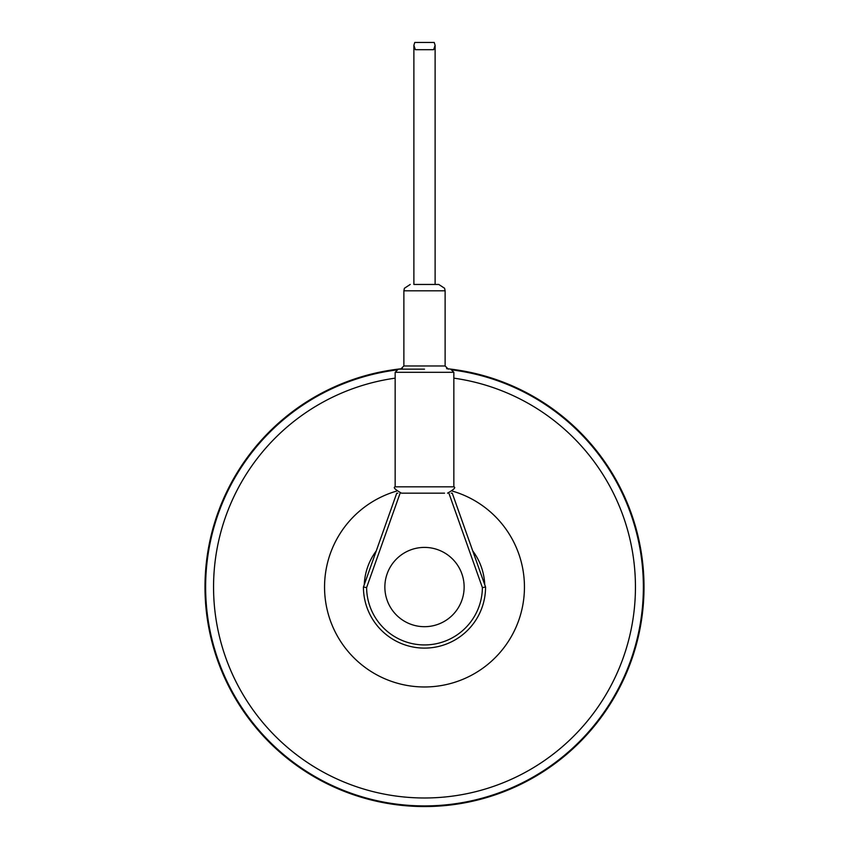 <?xml version="1.0" encoding="UTF-8"?>
<svg xmlns="http://www.w3.org/2000/svg" width="849" height="849" viewBox="0 0 849 849"><rect width="100%" height="100%" fill="white"/><g stroke="black" fill="none" stroke-linecap="round" stroke-linejoin="round"><path stroke-width="1.27" d="M402.415 368.657A219.509 219.509 0 0 0 204.991 587.041A219.509 219.509 0 0 0 424.5 806.55A219.509 219.509 0 0 0 644.009 587.041A219.509 219.509 0 0 0 446.585 368.657M395.156 378.155A210.945 210.945 0 0 0 213.555 587.041A210.945 210.945 0 0 0 424.5 797.986A210.945 210.945 0 0 0 635.445 587.041A210.945 210.945 0 0 0 453.844 378.155M452.846 370.015A218.872 218.872 0 0 1 643.372 587.041A218.872 218.872 0 0 1 424.5 805.913A218.872 218.872 0 0 1 205.628 587.041A218.872 218.872 0 0 1 396.154 370.015M396.77 491.051A99.917 99.917 0 0 0 424.5 686.968A99.917 99.917 0 0 0 452.23 491.051M484.726 584.674A60.268 60.268 0 0 0 472.744 550.927M376.256 550.927A60.268 60.268 0 0 0 364.274 584.674M424.5 626.689A39.638 39.638 0 0 1 384.862 587.041A39.638 39.638 0 0 1 424.5 547.403A39.638 39.638 0 0 1 464.138 587.041A39.638 39.638 0 0 1 424.5 626.689M424.5 369.145L398.33 369.145L424.5 369.145M413.877 284.457L438.774 284.457L413.877 284.457L413.877 45.305L414.779 42.45L434.221 42.45L435.123 45.305L433.648 49.688L415.352 49.688L413.877 45.305M435.123 45.305L435.123 284.457M397.788 493.173L396.748 493.173L397.788 493.173M452.252 493.173L451.212 493.173L452.252 493.173L485.564 587.041L482.391 587.582L448.834 493.036M444.547 493.173L401.503 493.173L444.547 493.173M400.166 493.036L366.609 587.582L363.436 587.041A61.064 61.064 0 0 0 424.5 648.105A61.064 61.064 0 0 0 485.564 587.041A61.064 61.064 0 0 1 424.5 648.105A61.064 61.064 0 0 1 363.436 587.041L396.748 493.173M395.156 372.318L395.156 486.827L453.844 486.827L453.844 372.318L395.156 372.318L398.33 369.145M445.12 365.972L445.12 290.804L403.88 290.804L403.88 365.972L445.12 365.972L448.293 369.145M366.609 587.582A57.891 57.891 0 0 0 424.5 644.932A57.891 57.891 0 0 0 482.391 587.582M403.88 290.804L404.4 288.278L410.226 284.457M445.12 290.804L444.6 288.278L438.774 284.457M453.844 486.827C456.072 487.39 453.96 489.502 447.497 493.173M395.156 486.827C392.928 487.39 395.04 489.502 401.503 493.173M403.88 365.972L400.707 369.145M453.844 372.318L450.67 369.145"/></g></svg>
